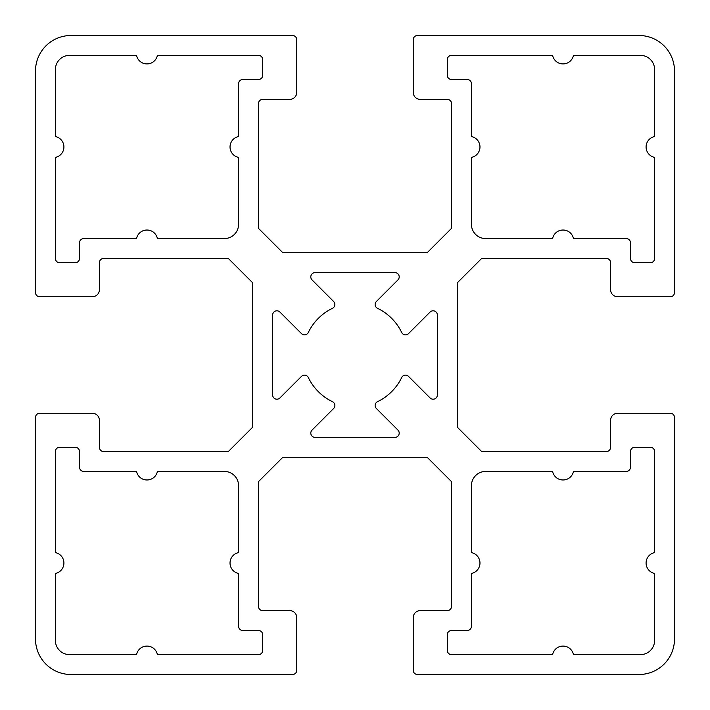<?xml version="1.0" encoding="UTF-8"?>
<svg xmlns="http://www.w3.org/2000/svg" width="710" height="710" viewBox="0 0 710 710"><rect width="100%" height="100%" fill="white"/><g stroke="black" fill="none" stroke-linecap="round" stroke-linejoin="round"><path stroke-width="1.06" d="M262.7 650.36A4.26 4.26 0 0 1 258.44 654.62L157.407 654.62A10.65 10.65 0 0 0 136.533 654.62L69.58 654.62A14.2 14.2 0 0 1 55.38 640.42L55.38 573.467A10.65 10.65 0 0 0 55.38 552.593L55.38 451.56A4.26 4.26 0 0 1 59.64 447.3L75.26 447.3A4.26 4.26 0 0 1 79.52 451.56L79.52 467.18A4.26 4.26 0 0 0 83.78 471.44L136.533 471.44A10.65 10.65 0 0 0 157.407 471.44L224.36 471.44A14.2 14.2 0 0 1 238.56 485.64L238.56 552.593A10.65 10.65 0 0 0 238.56 573.467L238.56 626.22A4.26 4.26 0 0 0 242.82 630.48L258.44 630.48A4.26 4.26 0 0 1 262.7 634.74L262.7 650.36M136.533 55.38A10.65 10.65 0 0 0 157.407 55.38L258.44 55.38A4.26 4.26 0 0 1 262.7 59.64L262.7 75.26A4.26 4.26 0 0 1 258.44 79.52L242.82 79.52A4.26 4.26 0 0 0 238.56 83.78L238.56 136.533A10.65 10.65 0 0 0 238.56 157.407L238.56 224.36A14.2 14.2 0 0 1 224.36 238.56L157.407 238.56A10.65 10.65 0 0 0 136.533 238.56L83.78 238.56A4.26 4.26 0 0 0 79.52 242.82L79.52 258.44A4.26 4.26 0 0 1 75.26 262.7L59.64 262.7A4.26 4.26 0 0 1 55.38 258.44L55.38 157.407A10.65 10.65 0 0 0 55.38 136.533L55.38 69.58A14.2 14.2 0 0 1 69.58 55.38L136.533 55.38M573.467 654.62A10.65 10.65 0 0 0 552.593 654.62L451.56 654.62A4.26 4.26 0 0 1 447.3 650.36L447.3 634.74A4.26 4.26 0 0 1 451.56 630.48L467.18 630.48A4.26 4.26 0 0 0 471.44 626.22L471.44 573.467A10.65 10.65 0 0 0 471.44 552.593L471.44 485.64A14.2 14.2 0 0 1 485.64 471.44L552.593 471.44A10.65 10.65 0 0 0 573.467 471.44L626.22 471.44A4.26 4.26 0 0 0 630.48 467.18L630.48 451.56A4.26 4.26 0 0 1 634.74 447.3L650.36 447.3A4.26 4.26 0 0 1 654.62 451.56L654.62 552.593A10.65 10.65 0 0 0 654.62 573.467L654.62 640.42A14.2 14.2 0 0 1 640.42 654.62L573.467 654.62M430.091 312.045A4.26 4.26 0 0 1 437.36 315.054L437.36 394.946A4.26 4.26 0 0 1 430.091 397.955L408.516 376.389A4.26 4.26 0 0 0 401.674 377.542A51.83 51.83 0 0 1 377.542 401.674A4.26 4.26 0 0 0 376.389 408.516L397.955 430.091A4.26 4.26 0 0 1 394.946 437.36L315.054 437.36A4.26 4.26 0 0 1 312.045 430.091L333.611 408.516A4.26 4.26 0 0 0 332.457 401.674A51.83 51.83 0 0 1 308.326 377.542A4.26 4.26 0 0 0 301.484 376.389L279.909 397.955A4.26 4.26 0 0 1 272.64 394.946L272.64 315.054A4.26 4.26 0 0 1 279.909 312.045L301.484 333.611A4.26 4.26 0 0 0 308.326 332.457A51.83 51.83 0 0 1 332.457 308.326A4.26 4.26 0 0 0 333.611 301.484L312.045 279.909A4.26 4.26 0 0 1 315.054 272.64L394.946 272.64A4.26 4.26 0 0 1 397.955 279.909L376.389 301.484A4.26 4.26 0 0 0 377.542 308.326A51.83 51.83 0 0 1 401.674 332.457A4.26 4.26 0 0 0 408.516 333.611L430.091 312.045M447.3 59.64A4.26 4.26 0 0 1 451.56 55.38L552.593 55.38A10.65 10.65 0 0 0 573.467 55.38L640.42 55.38A14.2 14.2 0 0 1 654.62 69.58L654.62 136.533A10.65 10.65 0 0 0 654.62 157.407L654.62 258.44A4.26 4.26 0 0 1 650.36 262.7L634.74 262.7A4.26 4.26 0 0 1 630.48 258.44L630.48 242.82A4.26 4.26 0 0 0 626.22 238.56L573.467 238.56A10.65 10.65 0 0 0 552.593 238.56L485.64 238.56A14.2 14.2 0 0 1 471.44 224.36L471.44 157.407A10.65 10.65 0 0 0 471.44 136.533L471.44 83.78A4.26 4.26 0 0 0 467.18 79.52L451.56 79.52A4.26 4.26 0 0 1 447.3 75.26L447.3 59.64M674.5 292.52L674.5 71A35.5 35.5 0 0 0 639 35.5L417.48 35.5A4.26 4.26 0 0 0 413.22 39.76L413.22 92.3A7.1 7.1 0 0 0 420.32 99.4L447.3 99.4A4.26 4.26 0 0 1 451.56 103.66L451.56 228.318L427.118 252.76L282.882 252.76L258.44 228.318L258.44 103.66A4.26 4.26 0 0 1 262.7 99.4L289.68 99.4A7.1 7.1 0 0 0 296.78 92.3L296.78 39.76A4.26 4.26 0 0 0 292.52 35.5L71 35.5A35.5 35.5 0 0 0 35.5 71L35.5 292.52A4.26 4.26 0 0 0 39.76 296.78L92.3 296.78A7.1 7.1 0 0 0 99.4 289.68L99.4 262.7A4.26 4.26 0 0 1 103.66 258.44L228.318 258.44L252.76 282.882L252.76 427.118L228.318 451.56L103.66 451.56A4.26 4.26 0 0 1 99.4 447.3L99.4 420.32A7.1 7.1 0 0 0 92.3 413.22L39.76 413.22A4.26 4.26 0 0 0 35.5 417.48L35.5 639A35.5 35.5 0 0 0 71 674.5L292.52 674.5A4.26 4.26 0 0 0 296.78 670.24L296.78 617.7A7.1 7.1 0 0 0 289.68 610.6L262.7 610.6A4.26 4.26 0 0 1 258.44 606.34L258.44 481.682L282.882 457.24L427.118 457.24L451.56 481.682L451.56 606.34A4.26 4.26 0 0 1 447.3 610.6L420.32 610.6A7.1 7.1 0 0 0 413.22 617.7L413.22 670.24A4.26 4.26 0 0 0 417.48 674.5L639 674.5A35.5 35.5 0 0 0 674.5 639L674.5 417.48A4.26 4.26 0 0 0 670.24 413.22L617.7 413.22A7.1 7.1 0 0 0 610.6 420.32L610.6 447.3A4.26 4.26 0 0 1 606.34 451.56L481.682 451.56L457.24 427.118L457.24 282.882L481.682 258.44L606.34 258.44A4.26 4.26 0 0 1 610.6 262.7L610.6 289.68A7.1 7.1 0 0 0 617.7 296.78L670.24 296.78A4.26 4.26 0 0 0 674.5 292.52"/></g></svg>
